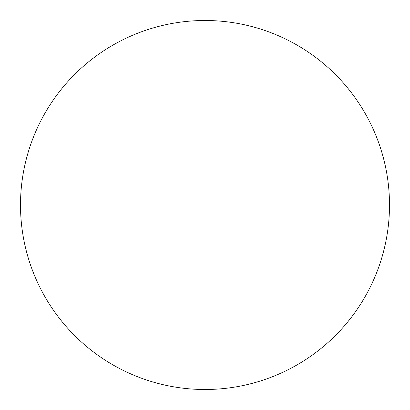 <?xml version="1.0" encoding="UTF-8"?>
<svg xmlns="http://www.w3.org/2000/svg" width="410" height="410" viewBox="0 0 410 410"><rect width="100%" height="100%" fill="white"/><g stroke="black" fill="none" stroke-linecap="round" stroke-linejoin="round"><path stroke-width="0.31" stroke-dasharray="2.05 1.54" d="M389.5 205A184.5 184.5 0 0 1 205 389.5A184.5 184.5 0 0 1 20.5 205A184.5 184.5 0 0 1 205 20.5A184.5 184.5 0 0 1 389.5 205M205 389.5L205 20.5"/><path stroke-width="0.61" d="M20.5 205A184.5 184.5 0 0 1 205 20.5A184.5 184.5 0 0 1 389.5 205A184.5 184.5 0 0 1 205 389.5A184.5 184.5 0 0 1 20.5 205"/></g></svg>
